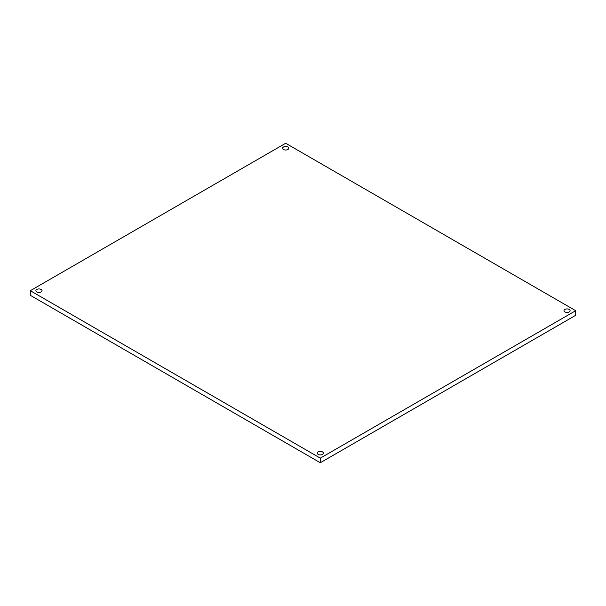 <?xml version="1.0" encoding="UTF-8"?>
<svg xmlns="http://www.w3.org/2000/svg" width="606" height="606" viewBox="0 0 606 606"><rect width="100%" height="100%" fill="white"/><g stroke="black" fill="none" stroke-linecap="round" stroke-linejoin="round"><path stroke-width="0.91" d="M320.316 462.742L575.7 315.294L575.7 310.696L320.316 458.144L320.316 462.742L30.3 295.304L30.3 290.706L285.684 143.258L575.7 310.696M283.525 149.508A3.06 1.765 180 0 1 282.623 148.258A3.06 1.765 180 0 1 285.684 146.493A3.06 1.765 180 0 1 288.744 148.258A3.06 1.765 180 0 1 286.858 149.887A3.06 1.765 180 0 1 283.525 149.508M564.875 311.946A3.06 1.765 180 0 1 563.981 310.696A3.06 1.765 180 0 1 567.042 308.931A3.06 1.765 180 0 1 570.102 310.696A3.06 1.765 180 0 1 568.216 312.332A3.06 1.765 180 0 1 564.875 311.946M318.15 454.394A3.06 1.765 180 0 1 317.256 453.144A3.06 1.765 180 0 1 320.316 451.379A3.06 1.765 180 0 1 323.377 453.144A3.06 1.765 180 0 1 321.483 454.78A3.06 1.765 180 0 1 318.15 454.394M36.792 291.956A3.06 1.765 180 0 1 35.898 290.706A3.06 1.765 180 0 1 38.958 288.941A3.06 1.765 180 0 1 42.019 290.706A3.06 1.765 180 0 1 40.125 292.334A3.06 1.765 180 0 1 36.792 291.956M320.316 458.144L30.3 290.706"/></g></svg>

